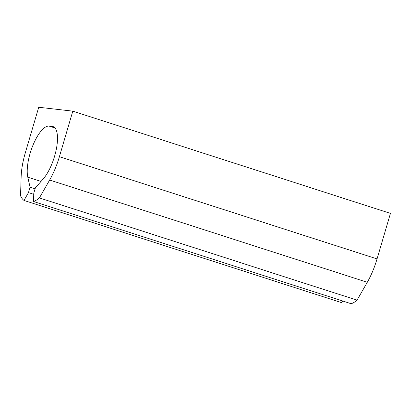 <?xml version="1.0" encoding="UTF-8"?>
<svg xmlns="http://www.w3.org/2000/svg" width="411" height="411" viewBox="0 0 411 411"><rect width="100%" height="100%" fill="white"/><g stroke="black" fill="none" stroke-linecap="round" stroke-linejoin="round"><path stroke-width="0.62" d="M49.14 126.1A29.736 10.537 107.8 0 0 33.127 144.847A29.736 10.537 107.8 0 0 27.794 177.182L30.06 187.2L28.462 192.625L23.992 200.414A49.068 17.385 107.8 0 1 20.55 195.764L21.146 176.797A43.119 15.279 107.8 0 1 25.318 152.805L38.726 107.261L72.804 111.145L390.45 213.386L377.046 258.93A43.119 15.279 107.8 0 1 367.285 282.285L357.041 300.153A49.068 17.385 107.8 0 1 351.169 303.739L33.527 201.498L33.784 193.232L35.382 187.806L43.206 178.939A29.736 10.537 107.8 0 0 56.456 148.505A29.736 10.537 107.8 0 0 53.07 126.619A29.736 10.537 107.8 0 0 52.336 126.465L49.14 126.1L55.028 127.996M72.804 111.145L59.4 156.689A43.119 15.279 107.8 0 1 49.639 180.044L39.394 197.912A49.068 17.385 107.8 0 1 33.527 201.498M23.992 200.414L341.639 302.655L342.599 300.98M28.462 192.625L33.753 194.326M30.06 187.2L35.084 188.819M39.394 197.912L357.041 300.153M59.4 156.689L377.046 258.93M27.794 177.182L41.002 181.436M52.336 126.465L53.759 126.922M49.639 180.044L367.285 282.285"/></g></svg>
